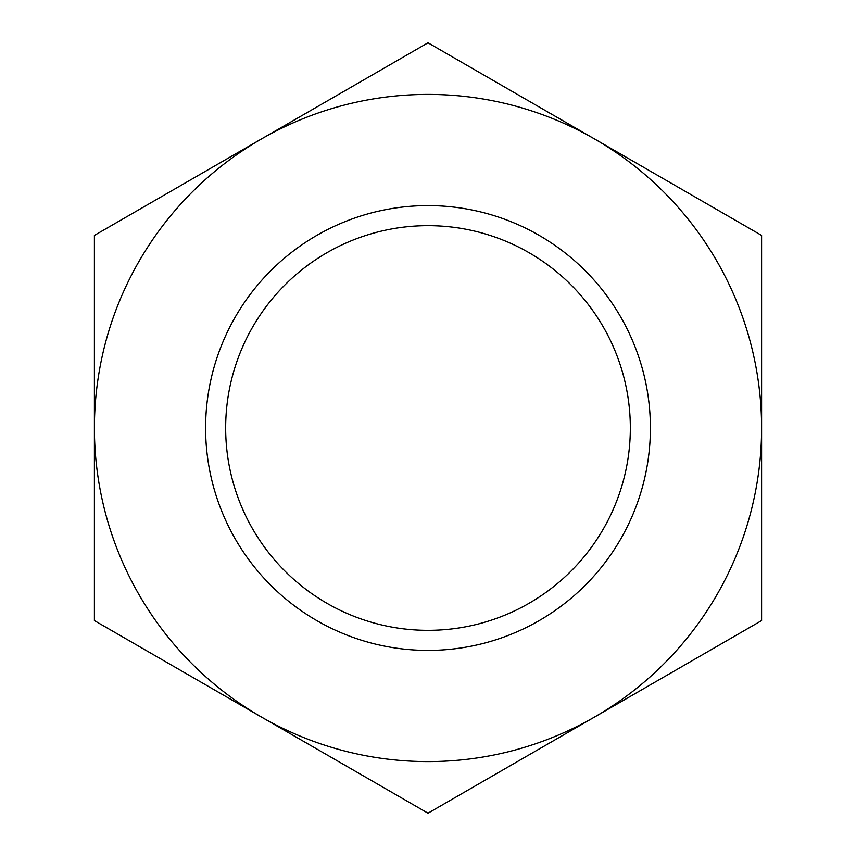 <?xml version="1.0" encoding="UTF-8"?>
<svg xmlns="http://www.w3.org/2000/svg" width="856" height="856" viewBox="0 0 856 856"><rect width="100%" height="100%" fill="white"/><g stroke="black" fill="none" stroke-linecap="round" stroke-linejoin="round"><path stroke-width="1.28" d="M428 650.4A222.4 222.4 0 0 0 650.4 428A222.4 222.4 0 0 0 428 205.601A222.4 222.4 0 0 0 205.601 428A222.4 222.4 0 0 0 428 650.4M428 630.337A202.337 202.337 0 0 0 630.337 428A202.337 202.337 0 0 0 428 225.663A202.337 202.337 0 0 0 225.663 428A202.337 202.337 0 0 0 428 630.337M428 42.8L94.406 235.4L94.406 428A333.594 333.594 0 0 0 594.792 716.9A333.594 333.594 0 0 0 761.594 428L761.594 235.4L594.792 139.1A333.594 333.594 0 0 0 94.406 428L94.406 620.6L428 813.2L761.594 620.6L761.594 428A333.594 333.594 0 0 0 594.792 139.1L428 42.8"/></g></svg>
